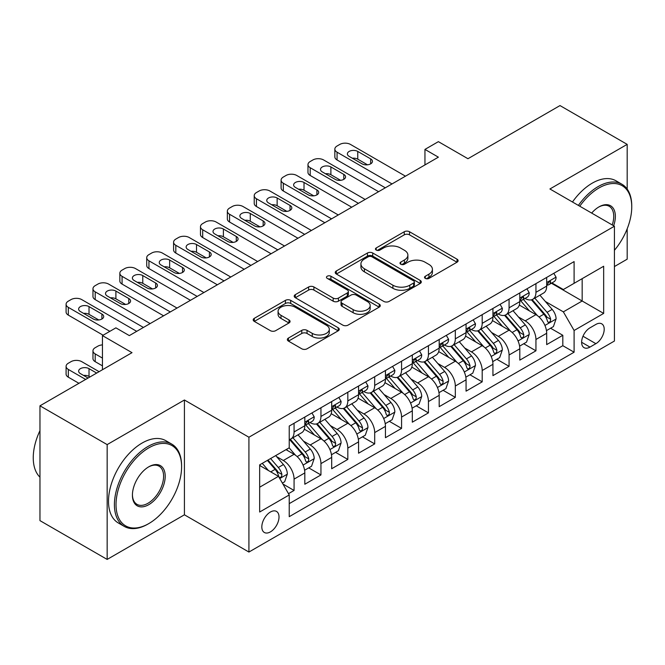 <?xml version="1.0" encoding="UTF-8"?>
<svg xmlns="http://www.w3.org/2000/svg" width="665" height="665" viewBox="0 0 665 665"><rect width="100%" height="100%" fill="white"/><g stroke="black" fill="none" stroke-linecap="round" stroke-linejoin="round"><path stroke-width="1" d="M425.292 278.394A2.61 1.505 0 0 0 428.983 278.394L457.013 262.209A3.732 2.153 0 0 0 458.11 260.688A3.732 2.153 0 0 0 457.013 259.167L409.532 231.753A3.732 2.153 0 0 0 404.254 231.753L376.224 247.937A2.61 1.505 0 0 0 375.459 249.001A2.61 1.505 0 0 0 376.224 250.065A2.61 1.505 0 0 0 379.923 250.065L383.547 247.97A11.937 6.891 0 0 1 400.43 247.97L404.387 250.256A11.937 6.891 0 0 1 407.886 255.127A11.937 6.891 0 0 1 404.387 260.007L400.762 262.101A2.61 1.505 0 0 0 399.998 263.165A2.61 1.505 0 0 0 400.762 264.229A2.61 1.505 0 0 0 404.453 264.229L408.077 262.135A11.937 6.891 0 0 1 424.96 262.135L428.917 264.421A11.937 6.891 0 0 1 432.416 269.292A11.937 6.891 0 0 1 428.917 274.171L425.292 276.258A2.61 1.505 0 0 0 424.528 277.33A2.61 1.505 0 0 0 425.292 278.394L425.292 276.258M270.422 531.884A12.161 7.024 120 0 0 278.361 521.161A12.161 7.024 120 0 0 276.499 511.418A12.161 7.024 120 0 0 270.422 512.017A12.161 7.024 120 0 0 262.476 522.74A12.161 7.024 120 0 0 264.338 532.482A12.161 7.024 120 0 0 270.422 531.884M288.452 338.053A3.732 2.153 0 0 0 287.355 339.582A3.732 2.153 0 0 0 288.452 341.103L301.769 348.793A3.732 2.153 0 0 0 307.047 348.793L338.177 330.821A3.732 2.153 0 0 0 339.266 329.3A3.732 2.153 0 0 0 338.177 327.779L290.696 300.364A3.732 2.153 0 0 0 285.418 300.364L254.288 318.336A3.732 2.153 0 0 0 253.199 319.857A3.732 2.153 0 0 0 254.288 321.378L270.381 330.671A3.732 2.153 0 0 0 275.659 330.671L288.976 322.982A3.732 2.153 0 0 0 290.073 321.453A3.732 2.153 0 0 0 288.976 319.932L280.996 315.326A9.983 5.761 0 0 1 278.078 311.253A9.983 5.761 0 0 1 284.238 305.933A9.983 5.761 0 0 1 295.11 307.18L326.374 325.227A9.983 5.761 0 0 1 329.291 329.3A9.983 5.761 0 0 1 323.132 334.62A9.983 5.761 0 0 1 312.259 333.373L307.047 330.364A3.732 2.153 0 0 0 301.769 330.364L288.452 338.053L288.452 341.103M627.178 189.076L627.178 144.372L559.996 105.577L467.952 158.719L438.385 141.653L424.952 149.409L438.385 157.173L129.326 335.601L115.893 327.845L102.452 335.601L102.452 369.74M107.156 444.602L107.156 559.423L184.421 514.81L184.421 399.998L107.156 444.602L39.967 405.816L132.011 352.666L102.452 335.601M184.421 399.998L248.918 437.229L614.418 226.216L614.418 341.037L248.918 552.05L248.918 437.229M627.178 144.372L549.913 188.976L614.418 226.216M383.813 301.428A3.732 2.153 0 0 0 389.091 301.428L420.214 283.456A3.732 2.153 0 0 0 421.311 281.935A3.732 2.153 0 0 0 420.214 280.414L372.733 252.999A3.732 2.153 0 0 0 367.454 252.999L336.332 270.971A3.732 2.153 0 0 0 335.235 272.492A3.732 2.153 0 0 0 336.332 274.013L383.813 301.428M328.269 278.959A2.61 1.505 0 0 1 330.921 279.325L330.921 276.224L379.191 304.096A3.732 2.153 0 0 1 380.289 305.617A3.732 2.153 0 0 1 379.191 307.139L348.069 325.11A3.732 2.153 0 0 1 342.791 325.11L295.31 297.696L295.31 294.653A3.732 2.153 0 0 0 294.213 296.174A3.732 2.153 0 0 0 295.31 297.696M295.31 294.653L308.635 286.964A3.732 2.153 0 0 1 313.905 286.964L333.165 298.078A3.732 2.153 0 0 0 338.443 298.078L347.28 292.974A3.732 2.153 0 0 0 348.369 291.453A3.732 2.153 0 0 0 347.28 289.932L327.23 278.352A2.61 1.505 0 0 1 326.465 277.288A2.61 1.505 0 0 1 328.078 275.9A2.61 1.505 0 0 1 330.921 276.224M107.156 559.423L39.967 520.629L39.967 405.816M614.418 266.557L627.178 259.184L627.178 228.81M288.494 493.671L294.071 490.454L282.916 484.012M276.574 456.614L283.323 460.504A15.204 8.778 60 0 1 294.071 479.124L304.819 472.923L304.819 484.245L320.946 474.935L308.718 467.877M303.448 441.095L310.198 444.993A15.204 8.778 60 0 1 320.946 463.613L331.694 457.404L331.694 468.734L347.82 459.424L335.592 452.358M330.322 425.583L337.072 429.474A15.204 8.778 60 0 1 347.82 448.094L358.568 441.884L358.568 453.214L374.694 443.904L362.467 436.847M357.196 410.064L363.946 413.963A15.204 8.778 60 0 1 374.694 432.582L385.442 426.373L385.442 437.695L401.569 428.393L389.341 421.327M384.071 394.545L390.821 398.443A15.204 8.778 60 0 1 401.569 417.063L412.317 410.854L412.317 422.184L428.443 412.874L416.215 405.816M410.945 379.033L417.695 382.924A15.204 8.778 60 0 1 428.443 401.544L439.191 395.343L439.191 406.664L455.317 397.354L443.089 390.297M437.819 363.514L444.569 367.413A15.204 8.778 60 0 1 455.317 386.033L466.065 379.823L466.065 391.153L482.192 381.843L469.964 374.777M464.694 348.003L471.443 351.893A15.204 8.778 60 0 1 482.192 370.513L492.94 364.312L492.94 375.634L509.066 366.324L496.838 359.266M491.568 332.483L498.318 336.382A15.204 8.778 60 0 1 509.066 355.002L519.814 348.793L519.814 360.122L535.94 350.812L535.94 339.483A15.204 8.778 -120 0 0 525.192 320.863L518.442 316.964M523.712 343.747L535.94 350.812M304.819 472.923A15.204 8.778 -120 0 0 294.071 454.303L286.008 449.648M331.694 457.404A15.204 8.778 -120 0 0 320.946 438.784L304.321 429.191M358.568 441.884A15.204 8.778 -120 0 0 347.82 423.273L331.195 413.672M385.442 426.373A15.204 8.778 -120 0 0 374.694 407.753L358.069 398.16M412.317 410.854A15.204 8.778 -120 0 0 401.569 392.234L384.952 382.641M439.191 395.343A15.204 8.778 -120 0 0 428.443 376.723L411.826 367.122M466.065 379.823A15.204 8.778 -120 0 0 455.317 361.203L438.701 351.61M492.94 364.312A15.204 8.778 -120 0 0 482.192 345.692L465.575 336.091M519.814 348.793A15.204 8.778 -120 0 0 509.066 330.173L492.449 320.58M595.873 324.429L589.963 327.845A11.779 6.8 120 0 0 582.266 338.227A11.779 6.8 120 0 0 584.07 347.67A11.779 6.8 120 0 0 589.963 347.088L595.873 343.672A11.779 6.8 120 0 0 603.571 333.29A11.779 6.8 120 0 0 601.767 323.847A11.779 6.8 120 0 0 595.873 324.429M259.666 487.196L278.485 476.331L289.233 494.951L289.233 516.672L574.103 352.209L574.103 330.48L563.355 311.86L545.317 301.453M289.233 494.951L259.666 512.017L259.666 464.852L289.233 447.786L289.233 426.057L574.103 261.594L574.103 283.315L603.662 266.249L603.662 313.415L574.103 330.48M310.056 422.566L310.198 422.649A15.204 8.778 60 0 0 317.795 423.397L328.543 417.196A15.204 8.778 -120 0 0 331.694 410.238L331.694 401.544M336.931 407.047L337.072 407.13A15.204 8.778 60 0 0 344.67 407.886L355.418 401.677A15.204 8.778 -120 0 0 358.568 394.719L358.568 386.033M363.805 391.535L363.946 391.619A15.204 8.778 60 0 0 371.544 392.367L382.292 386.166A15.204 8.778 -120 0 0 385.442 379.2L385.442 370.513M390.679 376.016L390.821 376.099A15.204 8.778 60 0 0 398.418 376.856L409.166 370.646A15.204 8.778 -120 0 0 412.317 363.688L412.317 354.994M417.554 360.505L417.695 360.58A15.204 8.778 60 0 0 425.292 361.336L436.04 355.127A15.204 8.778 -120 0 0 439.191 348.169L439.191 339.483M444.428 344.985L444.569 345.069A15.204 8.778 60 0 0 452.167 345.817L462.915 339.615A15.204 8.778 -120 0 0 466.065 332.658L466.065 323.963M471.302 329.474L471.443 329.549A15.204 8.778 60 0 0 479.041 330.306L489.797 324.096A15.204 8.778 -120 0 0 492.94 317.139L492.94 308.452M498.176 313.955L498.318 314.038A15.204 8.778 60 0 0 505.915 314.786L516.672 308.585A15.204 8.778 -120 0 0 519.814 301.619L519.814 292.933M289.233 503.638L562.814 345.692L562.814 335.293L546.688 344.603L546.688 333.273A15.204 8.778 -120 0 0 535.94 314.653L519.323 305.06M525.051 298.435L525.192 298.519A15.204 8.778 -120 0 0 532.79 299.275A15.204 8.778 -120 0 0 535.94 292.317L535.94 283.623M532.79 299.275L543.546 293.066A15.204 8.778 -120 0 0 546.688 286.108L546.688 277.421M294.071 423.264L294.071 431.959A15.204 8.778 60 0 1 290.921 438.917A15.204 8.778 60 0 1 289.233 439.532M290.921 438.917L301.669 432.707A15.204 8.778 -120 0 0 304.819 425.75L304.819 417.063M320.946 407.753L320.946 416.44A15.204 8.778 60 0 1 317.795 423.397M347.82 392.234L347.82 400.929A15.204 8.778 60 0 1 344.67 407.886M374.694 376.723L374.694 385.409A15.204 8.778 60 0 1 371.544 392.367M401.569 361.203L401.569 369.89A15.204 8.778 60 0 1 398.418 376.856M428.443 345.692L428.443 354.379A15.204 8.778 60 0 1 425.292 361.336M455.317 330.173L455.317 338.859A15.204 8.778 60 0 1 452.167 345.817M482.192 314.653L482.192 323.348A15.204 8.778 60 0 1 479.041 330.306M509.066 299.142L509.066 307.829A15.204 8.778 60 0 1 505.915 314.786M509.066 355.002L509.066 366.324M482.192 370.513L482.192 381.843M455.317 386.033L455.317 397.354M428.443 401.544L428.443 412.874M401.569 417.063L401.569 428.393M374.694 432.582L374.694 443.904M347.82 448.094L347.82 459.424M320.946 463.613L320.946 474.935M294.071 479.124L294.071 490.454M278.485 476.331L259.666 465.475M563.355 311.86L582.166 301.004L582.166 278.66L603.662 266.249M551.385 283.232L603.662 313.415M551.925 282.924L563.355 289.524L574.103 283.315M184.421 514.81L248.918 552.05M424.952 149.409L424.952 164.928M550.587 328.236L562.814 335.293M562.814 345.692L574.103 352.209M426.34 278.76L428.917 277.272A11.937 6.891 0 0 0 432.416 272.401L432.416 269.292M407.886 255.127L407.886 258.236A11.937 6.891 0 0 1 404.387 263.107L401.801 264.595M456.963 262.243L409.532 234.853A3.732 2.153 0 0 0 404.254 234.853L377.271 250.431M420.164 283.49L372.733 256.1A3.732 2.153 0 0 0 367.454 256.1L336.382 274.047M413.622 282.999A2.61 1.505 0 0 0 414.386 281.935A2.61 1.505 0 0 0 413.622 280.871L371.943 256.806A2.61 1.505 0 0 0 368.252 256.806L364.42 259.009A11.937 6.891 0 0 0 360.929 263.889A11.937 6.891 0 0 0 364.42 268.76L392.915 285.21A11.937 6.891 0 0 0 409.798 285.21L413.622 282.999L413.622 286.1A2.61 1.505 0 0 0 414.386 285.036L414.386 281.935M360.929 263.889L360.929 266.989A11.937 6.891 0 0 0 364.42 271.86L364.42 268.76M413.622 286.1L409.798 288.311A11.937 6.891 0 0 1 392.915 288.311L364.42 271.86M295.36 297.729L308.635 290.065L308.635 286.964M348.369 291.453L348.369 294.553A3.732 2.153 0 0 1 347.28 296.083L338.443 301.178A3.732 2.153 0 0 1 333.165 301.178L313.905 290.065A3.732 2.153 0 0 0 308.635 290.065M330.921 279.325L379.15 307.172M353.148 309.616A9.983 5.761 0 0 0 364.021 310.863A9.983 5.761 0 0 0 370.181 305.543A9.983 5.761 0 0 0 367.263 301.469L356.249 295.11A3.732 2.153 0 0 0 350.97 295.11L342.134 300.214A3.732 2.153 0 0 0 341.037 301.735A3.732 2.153 0 0 0 342.134 303.257L353.148 309.616L353.148 312.716A9.983 5.761 0 0 0 364.021 313.963A9.983 5.761 0 0 0 370.181 308.643L370.181 305.543M341.037 301.735L341.037 304.836A3.732 2.153 0 0 0 342.134 306.357L342.134 303.257M353.148 312.716L342.134 306.357M329.291 329.3L329.291 332.4A9.983 5.761 0 0 1 323.132 337.729A9.983 5.761 0 0 1 312.259 336.473L307.047 333.473A3.732 2.153 0 0 0 301.769 333.473L288.502 341.128M278.078 311.253L278.078 314.354A9.983 5.761 0 0 0 280.996 318.427L280.996 315.326M288.926 323.007L280.996 318.427M338.128 330.854L290.696 303.464A3.732 2.153 0 0 0 285.418 303.464L254.338 321.411M546.464 330.613L553.413 326.606L556.098 318.843A10.075 5.819 -120 0 0 552.174 309.391L539.897 295.169M537.436 315.642L523.405 299.391M529.448 310.904L521.302 301.478A24.131 13.932 -120 0 0 520.554 300.638M531.426 299.815L543.845 314.196A10.075 5.819 60 0 1 547.436 321.137L548.168 322.334L549.531 322.143L550.437 321.029L550.662 319.275A10.075 5.819 -120 0 0 547.071 312.334L534.793 298.12M532.158 299.582L545.5 315.035A5.129 2.959 60 0 1 546.796 317.039L550.662 319.275M392.026 183.931L337.072 152.202A7.598 4.389 -0 0 1 334.844 149.101A7.598 4.389 -0 0 1 337.072 146.001L339.757 144.446A7.598 4.389 -0 0 1 350.505 144.446L405.467 176.175M334.844 149.101L334.844 156.857A7.598 4.389 180 0 0 337.072 159.966L385.309 187.813M553.812 273.307L556.098 277.263A10.075 5.819 60 0 1 554.012 281.719L548.908 284.67A10.075 5.819 -120 0 0 550.662 282.342L550.445 281.453L549.19 281.702L547.436 284.204A10.075 5.819 60 0 1 546.688 285.642M349.158 156.391A6.085 3.508 180 0 1 347.379 153.914A6.085 3.508 180 0 1 351.137 150.664A6.085 3.508 180 0 1 357.762 151.429L370.663 158.877A6.085 3.508 180 0 1 372.442 161.362A6.085 3.508 180 0 1 368.693 164.604A6.085 3.508 180 0 1 362.059 163.839L349.158 156.391M547.029 285.135L547.071 285.135A10.075 5.819 -120 0 0 548.908 284.67M352.325 158.22A6.085 3.508 180 0 1 357.762 159.184L367.496 164.804M614.418 250.298A46.367 26.775 120 0 0 631.75 206.898A46.367 26.775 120 0 0 598.966 187.971A46.367 26.775 120 0 0 579.772 206.217M578.384 205.41A47.506 27.431 -60 0 1 598.159 186.574A47.506 27.431 -60 0 1 621.908 184.222A47.506 27.431 -60 0 1 631.75 205.967L631.75 206.898M591.667 213.083A23.184 13.383 -60 0 1 598.966 206.898L598.966 206.898A23.184 13.383 -60 0 1 613.645 225.768M572.474 202.002A47.506 27.431 -60 0 1 592.241 183.158A47.506 27.431 -60 0 1 615.998 180.805L621.908 184.222M612.232 224.953A22.045 12.726 120 0 0 609.182 206.275A22.045 12.726 120 0 0 598.558 207.139M148.004 524.045L148.81 523.579A46.367 26.775 120 0 0 181.595 466.788A46.367 26.775 120 0 0 148.81 447.861A46.367 26.775 120 0 0 116.026 504.652A46.367 26.775 120 0 0 148.81 523.579L148.004 524.045A47.506 27.431 -60 0 1 124.255 526.397A47.506 27.431 -60 0 1 116.965 488.326A47.506 27.431 -60 0 1 148.004 446.464A47.506 27.431 -60 0 1 171.761 444.112A47.506 27.431 -60 0 1 181.595 465.857L181.595 466.788M148.81 504.652A23.184 13.383 -60 0 1 132.418 495.184A23.184 13.383 -60 0 1 148.81 466.788L148.81 466.788A23.184 13.383 -60 0 1 165.203 476.256A23.184 13.383 -60 0 1 148.81 504.652M132.426 494.71A22.045 12.726 120 0 0 136.982 504.344A22.045 12.726 120 0 0 148.004 503.255A22.045 12.726 120 0 0 162.41 483.829A22.045 12.726 120 0 0 159.026 466.165A22.045 12.726 120 0 0 148.403 467.03M124.255 526.397L118.337 522.981A47.506 27.431 -60 0 1 111.055 484.918A47.506 27.431 -60 0 1 142.094 443.048A47.506 27.431 -60 0 1 165.843 440.695L171.761 444.112M39.967 477.187A47.506 27.431 -60 0 1 39.967 430.637M519.589 346.132L526.539 342.118L529.224 334.362A10.075 5.819 -120 0 0 525.3 324.902L513.023 310.688M510.562 331.153L496.531 314.911M502.574 326.424L494.428 316.997A24.131 13.932 -120 0 0 493.679 316.158M504.552 315.335L516.971 329.715A10.075 5.819 60 0 1 520.562 336.656L521.293 337.845L522.657 337.654L523.563 336.548L523.787 334.794A10.075 5.819 -120 0 0 520.196 327.853L507.91 313.639M505.275 315.102L518.625 330.555A5.129 2.959 60 0 1 519.914 332.558L523.787 334.794M492.715 361.644L499.664 357.637L502.349 349.881A10.075 5.819 -120 0 0 498.426 340.422L486.148 326.207M483.688 346.673L469.648 330.422M475.699 341.943L467.553 332.508A24.131 13.932 -120 0 0 466.805 331.669M477.678 330.854L490.097 345.235A10.075 5.819 60 0 1 493.688 352.167L494.419 353.364L495.782 353.173L496.689 352.068L496.913 350.305A10.075 5.819 -120 0 0 493.322 343.373L481.036 329.15M478.401 330.613L491.751 346.066A5.129 2.959 60 0 1 493.039 348.078L496.913 350.305M465.841 377.163L472.79 373.148L475.475 365.393A10.075 5.819 -120 0 0 471.551 355.933L459.274 341.719M456.813 362.184L442.774 345.941M448.825 357.454L440.679 348.028A24.131 13.932 -120 0 0 439.931 347.188M450.795 346.365L463.222 360.746A10.075 5.819 60 0 1 466.813 367.687L467.545 368.875L468.9 368.684L469.814 367.579L470.039 365.825A10.075 5.819 -120 0 0 466.448 358.884L454.162 344.67M451.527 346.132L464.877 361.585A5.129 2.959 60 0 1 466.165 363.589L470.039 365.825M438.967 392.674L445.907 388.668L448.601 380.912A10.075 5.819 -120 0 0 444.677 371.452L432.4 357.238M429.939 377.703L415.899 361.452M421.951 372.974L413.805 363.539A24.131 13.932 -120 0 0 413.056 362.699M423.921 361.885L436.348 376.265A10.075 5.819 60 0 1 439.939 383.198L440.671 384.395L442.026 384.204L442.94 383.098L443.164 381.336A10.075 5.819 -120 0 0 439.573 374.403L427.287 360.181M424.652 361.652L438.002 377.097A5.129 2.959 60 0 1 439.291 379.108L443.164 381.336M365.151 199.45L310.198 167.721A7.598 4.389 -0 0 1 307.97 164.621A7.598 4.389 -0 0 1 310.198 161.512L312.882 159.966A7.598 4.389 -0 0 1 323.631 159.966L378.593 191.695M307.97 164.621L307.97 172.376A7.598 4.389 180 0 0 310.198 175.477L358.435 203.332M526.938 288.818L529.224 292.775A10.075 5.819 60 0 1 527.137 297.238L522.033 300.181A10.075 5.819 -120 0 0 523.787 297.862L523.571 296.972L522.316 297.222L520.562 299.724A10.075 5.819 60 0 1 519.814 301.154M322.284 171.911A6.085 3.508 180 0 1 320.505 169.425A6.085 3.508 180 0 1 324.262 166.184A6.085 3.508 180 0 1 330.887 166.94L343.788 174.388A6.085 3.508 180 0 1 345.567 176.873A6.085 3.508 180 0 1 341.818 180.115A6.085 3.508 180 0 1 335.185 179.359L322.284 171.911M520.155 300.655L520.196 300.655A10.075 5.819 -120 0 0 522.033 300.181M325.451 173.74A6.085 3.508 180 0 1 330.887 174.704L340.621 180.323M338.277 214.97L283.323 183.232A7.598 4.389 -0 0 1 281.096 180.132A7.598 4.389 -0 0 1 283.323 177.031L286.008 175.477A7.598 4.389 -0 0 1 296.756 175.477L351.719 207.206M281.096 180.132L281.096 187.887A7.598 4.389 180 0 0 283.323 190.996L331.561 218.843M500.063 304.337L502.349 308.294A10.075 5.819 60 0 1 500.263 312.75L495.159 315.7A10.075 5.819 -120 0 0 496.913 313.381L496.697 312.484L495.442 312.733L493.688 315.243A10.075 5.819 60 0 1 492.94 316.673M295.41 187.422A6.085 3.508 180 0 1 293.631 184.945A6.085 3.508 180 0 1 297.388 181.703A6.085 3.508 180 0 1 304.013 182.459L316.914 189.907A6.085 3.508 180 0 1 318.693 192.393A6.085 3.508 180 0 1 314.936 195.635A6.085 3.508 180 0 1 308.311 194.87L295.41 187.422M493.28 316.174L493.322 316.174A10.075 5.819 -120 0 0 495.159 315.7M298.577 189.251A6.085 3.508 180 0 1 304.013 190.215L313.747 195.843M311.403 230.481L256.441 198.752A7.598 4.389 -0 0 1 254.221 195.651A7.598 4.389 -0 0 1 256.441 192.542L259.134 190.996A7.598 4.389 -0 0 1 269.882 190.996L324.844 222.725M254.221 195.651L254.221 203.407A7.598 4.389 180 0 0 256.441 206.507L304.686 234.363M473.189 319.857L475.475 323.813A10.075 5.819 60 0 1 473.389 328.269L468.285 331.212A10.075 5.819 -120 0 0 470.039 328.892L469.823 328.003L468.567 328.252L466.813 330.754A10.075 5.819 60 0 1 466.065 332.192M268.535 202.941A6.085 3.508 180 0 1 266.756 200.456A6.085 3.508 180 0 1 270.514 197.214A6.085 3.508 180 0 1 277.139 197.979L290.04 205.427A6.085 3.508 180 0 1 291.819 207.904A6.085 3.508 180 0 1 288.061 211.146A6.085 3.508 180 0 1 281.436 210.389L268.535 202.941M466.406 331.685L466.448 331.685A10.075 5.819 -120 0 0 468.285 331.212M271.702 204.77A6.085 3.508 180 0 1 277.139 205.734L286.873 211.354M284.529 246L229.566 214.271A7.598 4.389 -0 0 1 227.347 211.162A7.598 4.389 -0 0 1 229.566 208.062L232.26 206.507A7.598 4.389 -0 0 1 243.008 206.507L297.962 238.236M227.347 211.162L227.347 218.926A7.598 4.389 180 0 0 229.566 222.027L277.812 249.874M446.315 335.368L448.601 339.325A10.075 5.819 60 0 1 446.514 343.78L441.41 346.731A10.075 5.819 -120 0 0 443.164 344.412L442.948 343.514L441.693 343.763L439.939 346.274A10.075 5.819 60 0 1 439.191 347.704M241.661 218.461A6.085 3.508 180 0 1 239.882 215.975A6.085 3.508 180 0 1 243.639 212.733A6.085 3.508 180 0 1 250.264 213.49L263.165 220.938A6.085 3.508 180 0 1 264.944 223.423A6.085 3.508 180 0 1 261.187 226.665A6.085 3.508 180 0 1 254.562 225.909L241.661 218.461M439.532 347.205L439.573 347.205A10.075 5.819 -120 0 0 441.41 346.731M244.828 220.281A6.085 3.508 180 0 1 250.264 221.254L259.998 226.873M412.092 408.194L419.033 404.187L421.726 396.423A10.075 5.819 -120 0 0 417.803 386.972L405.525 372.749M403.065 393.223L389.025 376.972M395.077 388.485L386.93 379.058A24.131 13.932 -120 0 0 386.182 378.219M397.047 377.396L409.474 391.776A10.075 5.819 60 0 1 413.065 398.717L413.796 399.914L415.151 399.723L416.066 398.609L416.282 396.855A10.075 5.819 -120 0 0 412.691 389.914L400.413 375.7M397.778 377.163L411.128 392.616A5.129 2.959 60 0 1 412.416 394.619L416.282 396.855M257.654 261.511L202.692 229.782A7.598 4.389 -0 0 1 200.473 226.682A7.598 4.389 -0 0 1 202.692 223.581L205.385 222.027A7.598 4.389 -0 0 1 216.133 222.027L271.087 253.756M200.473 226.682L200.473 234.437A7.598 4.389 180 0 0 202.692 237.538L250.938 265.393M419.44 350.887L421.726 354.844A10.075 5.819 60 0 1 419.64 359.3L414.536 362.242A10.075 5.819 -120 0 0 416.282 359.923L416.074 359.034L414.819 359.283L413.065 361.785A10.075 5.819 60 0 1 412.317 363.223M214.787 233.972A6.085 3.508 180 0 1 213.008 231.487A6.085 3.508 180 0 1 216.765 228.245A6.085 3.508 180 0 1 223.39 229.009L236.291 236.457A6.085 3.508 180 0 1 238.07 238.935A6.085 3.508 180 0 1 234.313 242.185A6.085 3.508 180 0 1 227.688 241.42L214.787 233.972M412.657 362.716L412.691 362.716A10.075 5.819 -120 0 0 414.536 362.242M217.954 235.801A6.085 3.508 180 0 1 223.39 236.765L233.124 242.384M385.218 423.713L392.159 419.698L394.852 411.943A10.075 5.819 -120 0 0 390.929 402.483L378.651 388.269M376.191 408.734L362.151 392.483M368.202 404.004L360.056 394.578A24.131 13.932 -120 0 0 359.308 393.73M370.172 392.915L382.591 407.296A10.075 5.819 60 0 1 386.182 414.237L386.922 415.425L388.277 415.234L389.191 414.129L389.407 412.375A10.075 5.819 -120 0 0 385.816 405.434L373.539 391.219M370.904 392.683L384.254 408.127A5.129 2.959 60 0 1 385.542 410.139L389.407 412.375M358.344 439.224L365.285 435.218L367.969 427.454A10.075 5.819 -120 0 0 364.054 418.002L351.768 403.788M349.316 424.253L335.276 408.002M341.328 419.524L333.182 410.089A24.131 13.932 -120 0 0 332.434 409.249M343.298 408.435L355.717 422.807A10.075 5.819 60 0 1 359.308 429.748L360.048 430.945L361.403 430.754L362.317 429.648L362.533 427.886A10.075 5.819 -120 0 0 358.942 420.945L346.665 406.731M344.029 408.194L357.379 423.647A5.129 2.959 60 0 1 358.668 425.658L362.533 427.886M331.469 454.744L338.41 450.729L341.095 442.973A10.075 5.819 -120 0 0 337.18 433.514L324.894 419.299M322.434 439.764L308.402 423.522M314.454 435.035L306.307 425.608A24.131 13.932 -120 0 0 305.559 424.769M316.424 423.946L328.843 438.326A10.075 5.819 60 0 1 332.434 445.267L333.173 446.456L334.528 446.265L335.443 445.159L335.659 443.405A10.075 5.819 -120 0 0 332.068 436.464L319.79 422.25M317.155 423.713L330.505 439.166A5.129 2.959 60 0 1 331.793 441.169L335.659 443.405M304.595 470.255L311.536 466.248L314.221 458.493A10.075 5.819 -120 0 0 310.306 449.033L298.02 434.819M295.559 455.284L289.134 447.836M102.452 358.103L95.195 353.913L95.195 361.669A7.598 4.389 180 0 1 92.967 358.568L92.967 350.812A7.598 4.389 -0 0 0 95.195 353.913M102.452 365.858L95.195 361.669M287.579 450.554L286.532 449.34M289.549 439.465L301.968 453.846A10.075 5.819 60 0 1 305.559 460.779L306.291 461.976L307.654 461.784L308.568 460.679L308.784 458.917A10.075 5.819 -120 0 0 305.193 451.984L292.916 437.761M290.281 439.224L303.631 454.677A5.129 2.959 60 0 1 304.919 456.689L308.784 458.917M102.452 344.894A7.598 4.389 -0 0 0 97.88 346.157L95.195 347.704A7.598 4.389 -0 0 0 92.967 350.812M282.376 483.081L284.662 481.768L287.347 474.004A10.075 5.819 -120 0 0 283.431 464.552L275.692 455.6M85.652 379.432L68.32 369.432A7.598 4.389 -0 0 1 66.093 366.324A7.598 4.389 -0 0 1 68.32 363.223L71.005 361.669A7.598 4.389 -0 0 1 81.762 361.669L99.093 371.677M268.477 470.562L262.259 463.355M78.936 383.314L68.32 377.188A7.598 4.389 180 0 1 66.093 374.087L66.093 366.324M260.705 466.065L259.666 464.877M89.958 376.955L89.019 376.407A6.085 3.508 -0 0 0 83.582 375.442M267.363 460.404L275.094 469.357A10.075 5.819 60 0 1 278.685 476.298L279.416 477.487L280.78 477.295L281.694 476.19L281.91 474.436A10.075 5.819 -120 0 0 278.319 467.495L270.589 458.542M267.987 460.047L276.748 470.197A5.129 2.959 60 0 1 278.045 472.2L281.91 474.436M96.674 373.073L89.019 368.651A6.085 3.508 -0 0 0 82.385 367.895A6.085 3.508 -0 0 0 78.636 371.137A6.085 3.508 -0 0 0 80.415 373.614L88.071 378.036M230.78 277.031L175.818 245.302A7.598 4.389 -0 0 1 173.59 242.193A7.598 4.389 -0 0 1 175.818 239.092L178.511 237.538A7.598 4.389 -0 0 1 189.259 237.538L244.213 269.275M173.59 242.193L173.59 249.957A7.598 4.389 180 0 0 175.818 253.057L224.063 280.913M392.566 366.398L394.852 370.355A10.075 5.819 60 0 1 392.766 374.811L387.653 377.762A10.075 5.819 -120 0 0 389.407 375.442L389.2 374.553L387.936 374.802L386.182 377.304A10.075 5.819 60 0 1 385.442 378.734M187.912 249.491A6.085 3.508 180 0 1 186.133 247.006A6.085 3.508 180 0 1 189.891 243.764A6.085 3.508 180 0 1 196.516 244.521L209.417 251.969A6.085 3.508 180 0 1 211.196 254.454A6.085 3.508 180 0 1 207.438 257.696A6.085 3.508 180 0 1 200.813 256.939L187.912 249.491M385.783 378.235L385.816 378.235A10.075 5.819 -120 0 0 387.653 377.762M191.079 251.312A6.085 3.508 180 0 1 196.516 252.284L206.25 257.904M203.906 292.542L148.943 260.813A7.598 4.389 -0 0 1 146.716 257.712A7.598 4.389 -0 0 1 148.943 254.612L151.637 253.057A7.598 4.389 -0 0 1 162.385 253.057L217.339 284.786M146.716 257.712L146.716 265.468A7.598 4.389 180 0 0 148.943 268.577L197.189 296.424M365.692 381.918L367.969 385.875A10.075 5.819 60 0 1 365.891 390.33L360.779 393.281A10.075 5.819 -120 0 0 362.533 390.962L362.325 390.064L361.062 390.313L359.308 392.824A10.075 5.819 60 0 1 358.568 394.254M161.038 265.002A6.085 3.508 180 0 1 159.259 262.525A6.085 3.508 180 0 1 163.008 259.275A6.085 3.508 180 0 1 169.642 260.04L182.543 267.488A6.085 3.508 180 0 1 184.321 269.973A6.085 3.508 180 0 1 180.564 273.215A6.085 3.508 180 0 1 173.939 272.451L161.038 265.002M358.909 393.747L358.942 393.747A10.075 5.819 -120 0 0 360.779 393.281M164.205 266.831A6.085 3.508 180 0 1 169.642 267.796L179.375 273.423M177.031 308.061L122.069 276.332A7.598 4.389 -0 0 1 119.841 273.232A7.598 4.389 -0 0 1 122.069 270.123L124.762 268.577A7.598 4.389 -0 0 1 135.51 268.577L190.464 300.306M119.841 273.232L119.841 280.987A7.598 4.389 180 0 0 122.069 284.088L170.315 311.943M338.818 397.437L341.095 401.394A10.075 5.819 60 0 1 339.017 405.85L333.905 408.792A10.075 5.819 -120 0 0 335.659 406.473L335.451 405.584L334.187 405.833L332.434 408.335A10.075 5.819 60 0 1 331.694 409.773M134.164 280.522A6.085 3.508 180 0 1 132.385 278.037A6.085 3.508 180 0 1 136.134 274.795A6.085 3.508 180 0 1 142.767 275.559L155.668 283.007A6.085 3.508 180 0 1 157.447 285.485A6.085 3.508 180 0 1 153.69 288.726A6.085 3.508 180 0 1 147.065 287.97L134.164 280.522M332.026 409.266L332.068 409.266A10.075 5.819 -120 0 0 333.905 408.792M137.331 282.351A6.085 3.508 180 0 1 142.767 283.315L152.501 288.934M150.157 323.581L95.195 291.844A7.598 4.389 -0 0 1 92.967 288.743A7.598 4.389 -0 0 1 95.195 285.642L97.88 284.088A7.598 4.389 -0 0 1 108.636 284.088L163.59 315.817M92.967 288.743L92.967 296.499A7.598 4.389 180 0 0 95.195 299.607L143.432 327.454M311.943 412.948L314.221 416.905A10.075 5.819 60 0 1 312.143 421.361L307.031 424.312A10.075 5.819 -120 0 0 308.784 421.992L308.577 421.095L307.313 421.344L305.559 423.854A10.075 5.819 60 0 1 304.819 425.284M107.289 296.033A6.085 3.508 180 0 1 105.511 293.556A6.085 3.508 180 0 1 109.26 290.314A6.085 3.508 180 0 1 115.893 291.071L128.786 298.519A6.085 3.508 180 0 1 130.573 301.004A6.085 3.508 180 0 1 126.816 304.246A6.085 3.508 180 0 1 120.19 303.481L107.289 296.033M305.152 424.785L305.193 424.785A10.075 5.819 -120 0 0 307.031 424.312M110.457 297.862A6.085 3.508 180 0 1 115.893 298.826L125.627 304.454M109.841 331.336L68.32 307.363A7.598 4.389 -0 0 1 66.093 304.262A7.598 4.389 -0 0 1 68.32 301.154L71.005 299.607A7.598 4.389 -0 0 1 81.762 299.607L136.716 331.336M66.093 304.262L66.093 312.018A7.598 4.389 180 0 0 68.32 315.119L103.125 335.218M80.415 311.553A6.085 3.508 180 0 1 78.636 309.067A6.085 3.508 180 0 1 82.385 305.825A6.085 3.508 180 0 1 89.019 306.59L101.911 314.038A6.085 3.508 180 0 1 103.698 316.515A6.085 3.508 180 0 1 99.941 319.765A6.085 3.508 180 0 1 93.316 319L80.415 311.553M83.582 313.381A6.085 3.508 180 0 1 89.019 314.346L98.752 319.965M283.323 460.504L294.071 454.303M310.198 444.993L320.946 438.784M337.072 429.474L347.82 423.273M363.946 413.963L374.694 407.753M390.821 398.443L401.569 392.234M417.695 382.924L428.443 376.723M444.569 367.413L455.317 361.203M471.443 351.893L482.192 345.692M498.318 336.382L509.066 330.173M525.192 320.863L535.94 314.653M535.94 292.317L546.688 286.108M294.071 431.959L304.819 425.75M320.946 416.44L331.694 410.238M347.82 400.929L358.568 394.719M374.694 385.409L385.442 379.2M401.569 369.89L412.317 363.688M428.443 354.379L439.191 348.169M455.317 338.859L466.065 332.658M482.192 323.348L492.94 317.139M509.066 307.829L519.814 301.619M535.94 339.483L546.688 333.273M582.989 336.232L595.873 343.672M581.626 342.276L589.963 347.088M428.917 277.272L428.917 274.171M400.762 264.229L400.762 262.101M404.387 263.107L404.387 260.007M376.224 250.065L376.224 247.937M404.254 234.853L404.254 231.753M409.532 234.853L409.532 231.753M457.013 262.209L457.013 259.167M336.332 274.013L336.332 270.971M367.454 256.1L367.454 252.999M372.733 256.1L372.733 252.999M420.214 283.456L420.214 280.414M392.915 288.311L392.915 285.21M409.798 288.311L409.798 285.21M313.905 290.065L313.905 286.964M333.165 301.178L333.165 298.078M338.443 301.178L338.443 298.078M347.28 296.083L347.28 292.974M379.191 307.139L379.191 304.096M301.769 333.473L301.769 330.364M307.047 333.473L307.047 330.364M312.259 336.473L312.259 333.373M288.976 322.982L288.976 319.932M254.288 321.378L254.288 318.336M285.418 303.464L285.418 300.364M290.696 303.464L290.696 300.364M338.177 330.821L338.177 327.779M544.926 325.451L556.031 319.042M547.071 312.334L552.174 309.391M539.041 316.972L543.845 314.196M337.072 159.966L337.072 152.202M556.031 277.147L546.688 282.542M357.762 151.429L357.762 159.184M370.663 158.877L370.663 163.839M549.356 281.594L550.662 282.342M518.052 340.962L529.157 334.553M520.196 327.853L525.3 324.902M512.166 332.492L516.971 329.715M491.177 356.482L502.283 350.073M493.322 343.373L498.426 340.422M485.292 348.003L490.097 345.235M464.303 372.001L475.409 365.592M466.448 358.884L471.551 355.933M458.418 363.522L463.222 360.746M437.429 387.512L448.534 381.103M439.573 374.403L444.677 371.452M431.543 379.033L436.348 376.265M310.198 175.477L310.198 167.721M529.157 292.666L519.814 298.053M330.887 166.94L330.887 174.704M343.788 174.388L343.788 179.359M522.482 297.114L523.787 297.862M283.323 190.996L283.323 183.232M502.283 308.178L492.94 313.572M304.013 182.459L304.013 190.215M316.914 189.907L316.914 194.87M495.608 312.625L496.913 313.381M256.441 206.507L256.441 198.752M475.409 323.697L466.065 329.084M277.139 197.979L277.139 205.734M290.04 205.427L290.04 210.389M468.734 328.144L470.039 328.892M229.566 222.027L229.566 214.271M448.534 339.208L439.191 344.603M250.264 213.49L250.264 221.254M263.165 220.938L263.165 225.909M441.859 343.664L443.164 344.412M410.554 403.032L421.66 396.623M412.691 389.914L417.803 386.972M404.669 394.553L409.474 391.776M202.692 237.538L202.692 229.782M421.66 354.728L412.317 360.114M223.39 229.009L223.39 236.765M236.291 236.457L236.291 241.42M414.985 359.175L416.282 359.923M383.68 418.543L394.786 412.134M385.816 405.434L390.929 402.483M377.795 410.064L382.591 407.296M356.806 434.062L367.911 427.653M358.942 420.945L364.054 418.002M350.921 425.583L355.717 422.807M329.931 449.573L341.029 443.164M332.068 436.464L337.18 433.514M324.038 441.103L328.843 438.326M303.057 465.093L314.154 458.684M305.193 451.984L310.306 449.033M297.164 456.614L301.968 453.846M68.32 369.432L68.32 377.188M279.757 478.542L287.28 474.203M278.319 467.495L283.431 464.552M270.746 471.867L275.094 469.357M89.019 376.407L89.019 368.651M175.818 253.057L175.818 245.302M394.786 370.239L385.442 375.634M196.516 244.521L196.516 252.284M209.417 251.969L209.417 256.939M388.111 374.694L389.407 375.442M148.943 268.577L148.943 260.813M367.911 385.758L358.568 391.153M169.642 260.04L169.642 267.796M182.543 267.488L182.543 272.451M361.236 390.205L362.533 390.962M122.069 284.088L122.069 276.332M341.029 401.278L331.694 406.664M142.767 275.559L142.767 283.315M155.668 283.007L155.668 287.97M334.362 405.725L335.659 406.473M95.195 299.607L95.195 291.844M314.154 416.789L304.819 422.184M115.893 291.071L115.893 298.826M128.786 298.519L128.786 303.481M307.488 421.236L308.784 421.992M68.32 315.119L68.32 307.363M89.019 306.59L89.019 314.346M101.911 314.038L101.911 319"/></g></svg>
